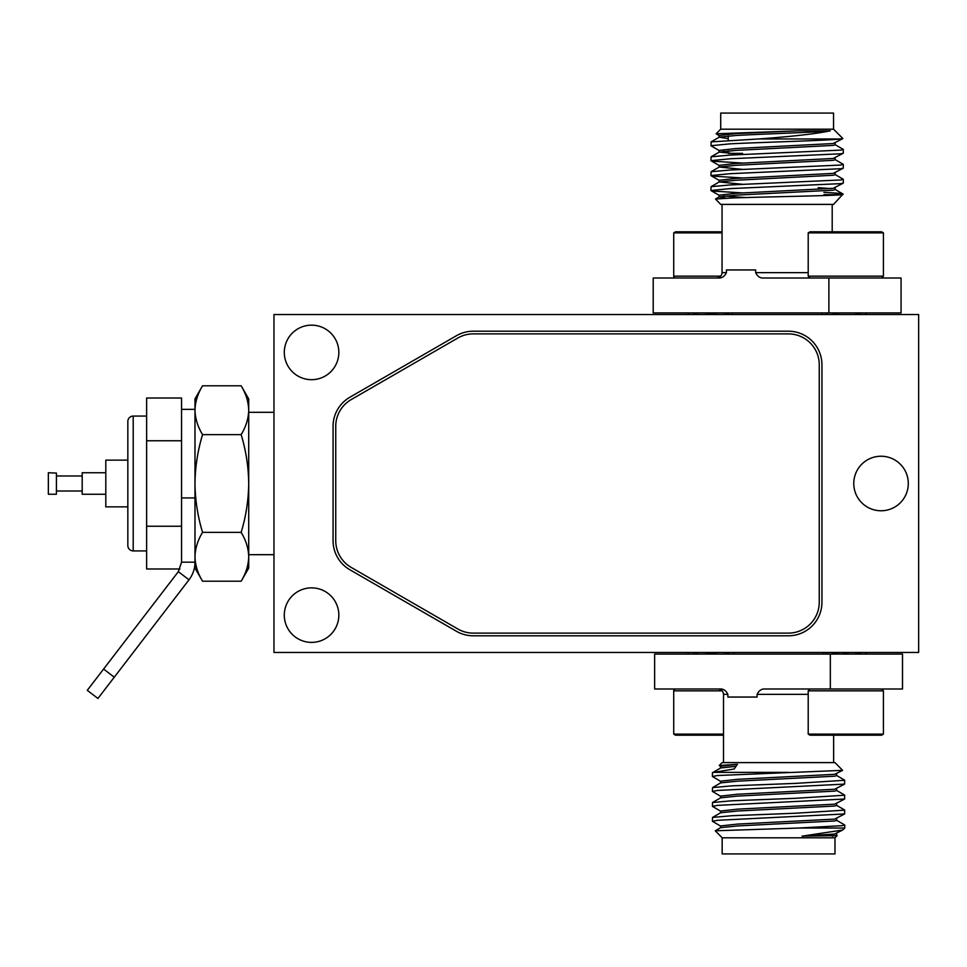 <?xml version="1.0" encoding="UTF-8"?>
<svg xmlns="http://www.w3.org/2000/svg" width="967" height="967" viewBox="0 0 967 967"><rect width="100%" height="100%" fill="white"/><g stroke="black" fill="none" stroke-linecap="round" stroke-linejoin="round"><path stroke-width="1.45" d="M918.65 652.459L273.963 652.459L273.963 314.541L918.65 314.541L918.65 652.459M311.567 379.68A27.269 27.269 0 0 1 284.298 352.411A27.269 27.269 0 0 1 311.567 325.154A27.269 27.269 0 0 1 338.837 352.411A27.269 27.269 0 0 1 311.567 379.68M311.567 642.39A27.269 27.269 0 0 1 284.298 615.121A27.269 27.269 0 0 1 311.567 587.863A27.269 27.269 0 0 1 338.837 615.121A27.269 27.269 0 0 1 311.567 642.39M881.046 510.769A27.269 27.269 0 0 1 853.776 483.5A27.269 27.269 0 0 1 881.046 456.231A27.269 27.269 0 0 1 908.303 483.5A27.269 27.269 0 0 1 881.046 510.769M349.849 397.256A33.579 33.579 0 0 0 333.059 426.338L333.059 540.662A33.579 33.579 0 0 0 349.849 569.744L456.484 631.306A33.579 33.579 0 0 0 473.274 635.803L788.371 635.803A33.579 33.579 0 0 0 821.95 602.236L821.95 364.764A33.579 33.579 0 0 0 788.371 331.197L473.274 331.197A33.579 33.579 0 0 0 456.484 335.694L349.849 397.256M335.742 540.662L335.742 426.338A30.896 30.896 0 0 1 351.19 399.589L457.826 338.015A30.896 30.896 0 0 1 473.274 333.881L788.371 333.881A30.896 30.896 0 0 1 819.254 364.764L819.254 602.236A30.896 30.896 0 0 1 788.371 633.119L473.274 633.119A30.896 30.896 0 0 1 457.826 628.985L351.19 567.411A30.896 30.896 0 0 1 335.742 540.662M836.467 820.197L844.614 824.911L842.487 825.661L798.669 828.042L844.747 828.042L842.62 830.037L801.994 836.177L834.642 834.025L842.62 830.037M720.524 827.74L720.524 825.963L737.531 824.077L834.642 819.109L844.626 813.96L717.562 820.294L712.401 821.273L720.669 826.132M720.524 812.824L720.524 811.047L737.531 809.149L834.642 804.181L844.626 799.032L717.562 805.366L712.401 806.345L720.669 811.204M720.524 797.896L720.524 796.119L737.531 794.233L834.642 789.253L844.626 784.104L717.562 790.45L712.401 791.429L720.669 796.288M720.524 782.968L720.524 781.191L737.531 779.305L834.642 774.325L842.608 770.348L717.562 775.522L712.401 776.501L720.669 781.36M720.524 768.04L720.524 766.263L737.422 764.389M788.842 772.355L713.586 772.355L734.158 768.995L737.458 764.329L719.23 765.526L720.669 766.432M719.23 765.526L722.168 762.6L834.98 762.6L842.608 770.348M836.467 775.413L844.614 780.127L844.626 784.104M836.467 790.341L844.614 795.055L844.626 799.032M836.467 805.269L844.614 809.983L844.626 813.96M798.669 828.042L715.278 830.786L720.681 827.655L737.531 825.939L834.642 820.971L836.624 820.367L836.624 818.59M715.278 830.786L722.168 837.809L834.98 837.809L837.18 835.609L801.994 836.177M836.467 835.113L837.18 835.621M844.747 810.141L795.696 813.223L731.777 815.713L712.534 817.441L712.401 821.273M844.747 795.212L795.696 798.295L731.777 800.785L712.534 802.513L712.401 806.345M844.747 780.284L795.696 783.379L731.777 785.857L712.534 787.597L712.401 791.429M713.586 772.355L712.401 772.826L712.401 776.501M712.534 772.669L720.681 767.955L736.044 766.323M712.534 787.597L720.681 782.883L737.531 781.167L834.642 776.199L836.624 775.594L836.624 773.818M712.534 802.513L720.681 797.811L737.531 796.095L834.642 791.115L836.624 790.523L836.624 788.734M712.534 817.441L720.681 812.727L737.531 811.023L834.642 806.043L836.624 805.438L836.624 803.662M832.333 836.177L836.624 835.295L836.624 833.518M722.168 837.809L722.168 853.921L834.98 853.921L834.98 837.809M727.861 697.05L757.101 697.05L757.101 694.366C758.962 690.45 761.718 688.661 765.381 689L902.513 689L902.513 654.079L654.635 654.079L654.635 689L719.593 689C723.243 688.661 725.999 690.45 727.861 694.366L727.861 697.05M830.327 689L830.327 654.079M723.509 735.198L675.57 735.198L673.721 734.134L673.721 690.837A1.849 1.849 0 0 1 675.57 689M673.721 734.134L723.509 734.134M698.525 654.079A19.521 3.965 180 0 1 693.037 652.459M729.638 652.459A19.521 3.965 180 0 1 724.15 654.079M717.997 652.459A19.521 3.965 180 0 1 711.337 652.701A19.521 3.965 180 0 1 704.677 652.459M883.415 734.134L881.566 735.198L810.056 735.198L808.207 734.134L883.415 734.134L883.415 690.837L808.207 690.837L810.056 689M854.816 654.079L861.476 652.459M866.807 652.459L864.994 654.079M849.328 652.459L842.184 654.079M839.392 652.459L831.632 654.079M826.737 654.079L825.733 652.459M827.607 652.459L826.459 652.701M719.218 150.574L711.083 145.86L711.096 141.883L758.793 138.958C792.819 136.456 816.632 133.748 830.242 130.823C815.447 132.431 762.758 133.905 736.08 135.465L719.23 137.169L728.248 138.656M835.174 143.031L835.174 144.808L833.203 145.413L736.08 150.381L719.23 152.097L743.164 154.515M835.174 157.947L835.174 159.736L833.203 160.329L736.08 165.309L719.23 167.025L743.164 169.443M835.174 172.875L835.174 174.664L833.203 175.257L736.08 180.237L719.23 181.941L743.164 184.359M818.179 187.695L830.738 188.613M835.174 187.803L835.174 189.58L833.203 190.185L736.08 195.153L719.23 196.869L726.096 198.175M823.92 192.385C839.078 193.11 845.279 193.859 842.499 194.645L833.542 204.4L720.717 204.4L715.495 199.033L732.672 197.945C766.13 196.821 836.165 195.685 842.499 194.645L843.176 194.125L835.029 189.411M743.091 192.941L713.211 191.091L710.95 190.487L711.096 186.655L730.339 184.927L841.048 179.947L843.176 179.197L835.029 174.483M743.091 178.013L713.211 176.163L710.95 175.559L711.096 171.727L730.339 169.999L841.048 165.031L843.176 164.269L835.029 159.555M743.091 163.085L713.211 161.235L710.95 160.643L711.096 156.811L730.339 155.071L841.048 150.103L843.176 149.341L835.029 144.627M758.793 138.958L840.178 138.958L842.861 138.511L833.542 129.191L720.717 129.191L716.136 133.772L719.218 135.646M716.136 133.772L799.02 130.823L830.242 130.823M710.95 145.715L730.339 143.829C762.528 142.209 827.547 140.59 840.178 138.958M710.95 160.643L730.339 158.757L841.048 153.777L843.309 153.173L843.309 149.498M710.95 175.559L730.339 173.673L841.048 168.705L843.309 168.101L843.309 164.426M710.95 190.487L730.339 188.601L841.048 183.621L843.309 183.029L843.309 179.354M842.499 194.645L823.92 194.645M843.176 183.174L833.203 188.323L736.08 193.291L719.085 195.177L719.085 197.05M723.521 196.071L745.787 197.558M843.176 168.246L833.203 173.395L736.08 178.363L719.085 180.261L719.085 182.122M843.176 153.318L833.203 158.467L736.08 163.447L719.085 165.333L719.085 167.194M842.825 138.607L833.203 143.539L736.08 148.519L719.085 150.405L719.085 152.266M723.521 151.299L728.248 151.722M799.02 130.823L736.08 133.591L719.085 135.477L719.085 137.35M833.542 129.191L833.542 113.079L720.717 113.079L720.717 129.191M726.422 269.95L726.422 272.634C724.561 276.55 721.805 278.339 718.155 278L653.196 278L653.196 312.921L828.888 312.921L828.888 278L763.93 278C760.292 278.339 757.524 276.55 755.662 272.634L755.662 269.95L726.422 269.95M728.248 150.876L728.248 153.366L742.559 153.366M828.888 312.921L901.063 312.921L901.063 278L828.888 278M675.57 278A1.849 1.849 0 0 1 673.721 276.163L673.721 232.866L675.57 231.802L722.059 231.802M722.059 232.866L673.721 232.866M688.504 314.541L688.516 312.921M724.15 312.921A19.521 3.965 0 0 1 729.638 314.541M693.037 314.541A19.521 3.965 0 0 1 698.525 312.921M704.677 314.541A19.521 3.965 0 0 1 711.337 314.299A19.521 3.965 0 0 1 717.997 314.541M808.207 232.866L810.056 231.802L881.566 231.802L883.415 232.866L808.207 232.866L808.207 276.163L883.415 276.163L881.566 278M854.816 312.921L861.476 314.541M866.807 314.541L864.994 312.921M831.632 312.921L839.392 314.541M826.737 312.921L826.459 314.299L827.607 314.541M826.459 314.299L825.733 314.541M202.55 434.642L241.158 434.642C245.981 450.574 248.495 466.856 248.712 483.5L248.712 398.887L241.158 385.797C245.981 393.762 248.495 401.897 248.712 410.226C248.495 401.897 245.981 393.762 241.158 385.797L202.55 385.797C197.727 393.762 195.201 401.897 194.983 410.226L194.983 556.774C195.201 548.458 197.727 540.311 202.55 532.358C197.727 516.426 195.201 500.144 194.983 483.5C195.201 466.856 197.727 450.574 202.55 434.642C197.727 426.689 195.201 418.542 194.983 410.226C195.201 401.897 197.727 393.762 202.55 385.797L194.983 398.887L194.983 410.226L194.983 409.355L181.554 409.355L181.554 526.241L146.633 526.241L146.633 440.759L181.554 440.759L181.554 398.017L146.633 398.017L146.633 440.759M181.554 483.5L181.554 497.945L194.983 497.945L194.983 568.112L202.55 581.203C197.727 573.238 195.201 565.103 194.983 556.774M241.158 532.358C245.981 540.311 248.495 548.458 248.712 556.774L248.712 483.5C248.495 500.144 245.981 516.426 241.158 532.358L202.55 532.358M241.158 581.203L248.712 568.112L248.712 556.774C248.495 565.103 245.981 573.238 241.158 581.203L202.55 581.203M248.712 410.226C248.495 418.542 245.981 426.689 241.158 434.642M248.712 554.683L273.963 554.683M273.963 412.317L248.712 412.317M127.837 506.865L105.802 506.865L105.802 460.135L127.837 460.135M105.802 472.754L82.195 472.754L82.195 494.246L105.802 494.246M56.412 473.068L48.35 472.754L48.35 494.246L56.412 494.246L56.412 473.068M114.263 677.214L97.933 698.488L87.284 690.317L178.339 571.642L188.988 579.825L114.263 677.214L103.602 669.043M188.988 579.825C192.929 574.628 194.923 568.741 194.983 562.165L181.554 562.165L181.554 526.241M181.554 562.165L178.339 571.642M146.633 416.076L133.204 416.076A5.367 5.367 0 0 0 127.837 421.443L127.837 545.557A5.367 5.367 0 0 0 133.204 550.924L146.633 550.924M146.633 526.241L146.633 568.983L179.983 568.983M727.861 694.366L723.509 694.366L723.509 762.6M808.207 694.366L757.101 694.366M722.192 690.837L673.721 690.837M722.059 204.4L722.059 272.634L726.422 272.634M755.662 272.634L808.207 272.634M673.721 276.163L720.741 276.163M133.204 416.076L133.204 550.924M844.747 828.042L844.747 825.056M833.639 735.198L833.639 762.6M723.509 694.366C723.171 691.127 721.382 689.338 718.13 689M823.437 652.459L823.437 654.079M733.711 652.459L733.711 654.079M688.226 654.079L688.226 653.245M883.415 690.837L881.566 689M808.207 734.134L808.207 690.837M719.23 137.169L711.096 141.883M719.23 152.097L711.096 156.811M719.23 167.025L711.096 171.727M719.23 181.941L711.096 186.655M719.23 196.869L715.495 199.033M711.083 160.788L719.218 165.502M711.083 175.716L719.218 180.418M711.083 190.632L719.218 195.346M832.2 231.802L832.2 204.4M728.248 140.251L728.248 135.948M722.059 272.634C721.72 275.873 719.932 277.662 716.692 278M821.986 314.541L821.986 312.921M732.273 314.541L732.273 312.921M688.226 312.921L688.226 313.755M883.415 232.866L883.415 276.163M808.207 276.163L810.056 278M56.412 491.018L82.195 491.018M56.412 475.982L82.195 475.982"/></g></svg>
